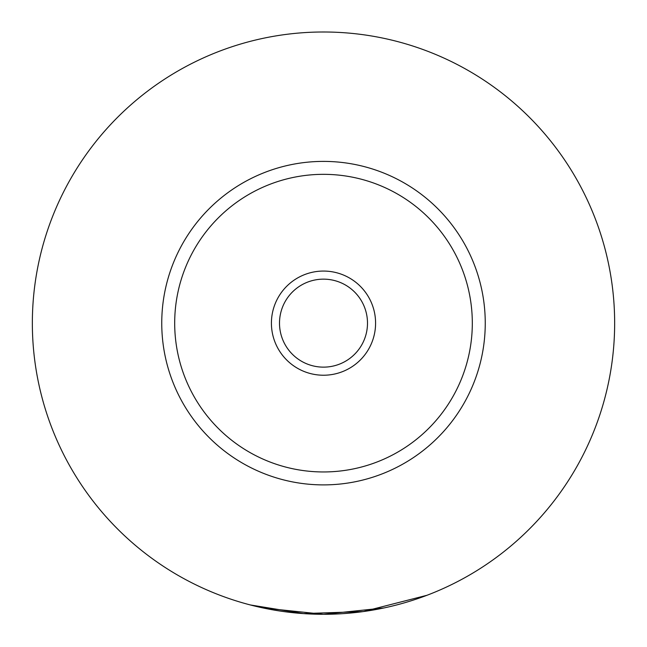 <?xml version="1.0" encoding="UTF-8"?>
<svg xmlns="http://www.w3.org/2000/svg" width="647" height="647" viewBox="0 0 647 647"><rect width="100%" height="100%" fill="white"/><g stroke="black" fill="none" stroke-linecap="round" stroke-linejoin="round"><path stroke-width="0.97" d="M263.151 607.978L323.5 614.294L383.849 607.978M250.3 604.945L303.451 613.591L363.234 611.577L427.02 595.272M375.583 323.144A52.084 52.084 0 0 0 323.5 271.061A52.084 52.084 0 0 0 271.416 323.144A52.084 52.084 0 0 0 323.5 375.228A52.084 52.084 0 0 0 375.583 323.144M279.504 323.144A43.996 43.996 0 0 0 323.5 367.14A43.996 43.996 0 0 0 367.496 323.144A43.996 43.996 0 0 0 323.5 279.148A43.996 43.996 0 0 0 279.504 323.144M485.25 323.144A161.75 161.75 0 0 1 323.5 484.894A161.75 161.75 0 0 1 161.75 323.144A161.75 161.75 0 0 1 323.5 161.394A161.75 161.75 0 0 1 485.25 323.144M614.65 323.144A291.15 291.15 0 0 1 323.5 614.294A291.15 291.15 0 0 1 32.35 323.144A291.15 291.15 0 0 1 323.5 31.994A291.15 291.15 0 0 1 614.65 323.144M472.31 323.144A148.81 148.81 0 0 0 323.5 174.334A148.81 148.81 0 0 0 174.69 323.144A148.81 148.81 0 0 0 323.5 471.954A148.81 148.81 0 0 0 472.31 323.144"/></g></svg>
